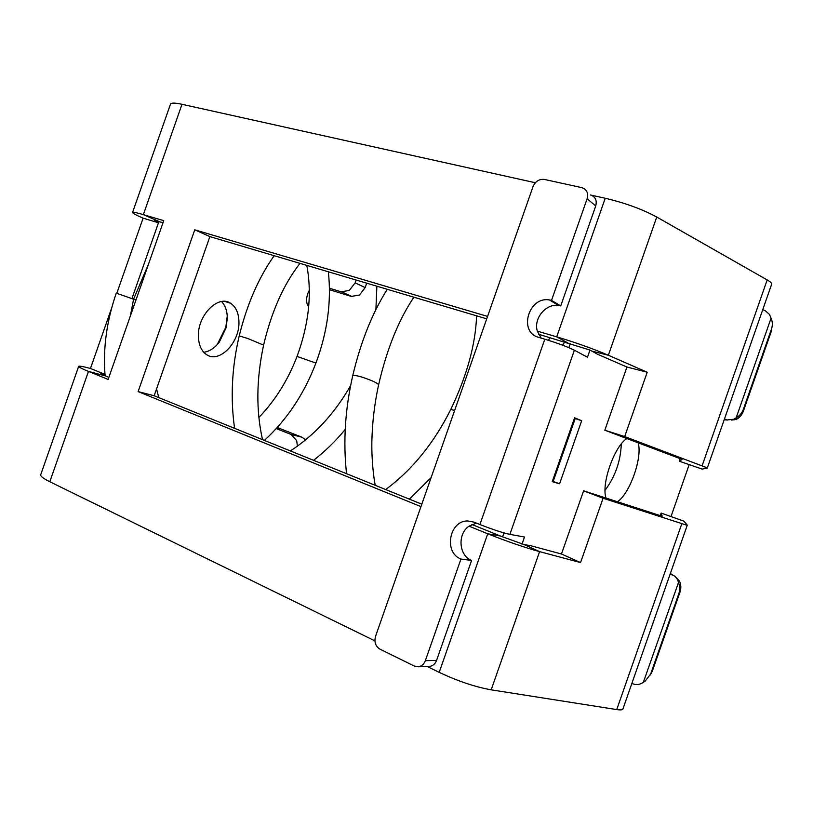 <?xml version="1.0" encoding="UTF-8"?>
<svg xmlns="http://www.w3.org/2000/svg" width="813" height="813" viewBox="0 0 813 813"><rect width="100%" height="100%" fill="white"/><g stroke="black" fill="none" stroke-linecap="round" stroke-linejoin="round"><path stroke-width="1.22" d="M551.529 300.373L549.395 299.936C528.572 296.166 518.135 332.182 538.582 337.324L544.812 339.194L479.914 524.527L473.877 522.098L467.821 520.97C449.294 520.33 443.39 552.586 460.941 559.049L425.351 660.664C423.969 664.221 421.622 666.254 418.329 666.762L414.244 666.03L379.895 649.109C375.515 646.305 374.051 642.067 375.515 636.396L533.023 186.624C535.421 181.289 539.202 178.89 544.375 179.429L581.773 187.63C586.773 189.327 588.551 193.037 587.108 198.758L551.529 300.373L560.716 305.932L558.612 305.495C545.95 303.239 533.328 318.544 537.322 331.115L541.214 338.117M476.418 523.115L469.02 526.163L487.729 533.775L439.203 672.361L427.221 666.497M537.322 331.115L556.702 336.846C576.224 342.74 593.439 348.868 608.358 355.24L647.209 372.242L624.679 436.571L706.162 467.445L707.28 468.054L702.158 469.101L679.272 461.195L680.166 458.644M707.3 468.003L771.578 284.448C772.126 283.442 770.663 281.938 767.187 279.926L656.752 217.041C642.341 209.236 625.167 202.976 605.228 198.26L590.441 194.978C595.37 196.665 597.138 200.313 595.726 205.943L560.716 305.932M154.165 395.748L138.108 391.602L194.754 229.825L209.886 236.603L154.165 395.748L421.815 504.192M471.875 524.476L500.29 535.98L487.729 533.775C506.672 541.346 523.958 547.301 539.588 551.631L580.553 562.576L561.468 554.009L530.422 545.635L524.09 544.568L539.588 551.631L491.184 689.831L616.732 709.576C620.705 710.176 622.788 709.912 622.982 708.784L687.259 525.218M138.108 391.602L420.961 506.621M194.754 229.825L487.576 316.409M209.886 236.603L486.723 318.838M538.501 334.224L589.984 350.057L597.464 354.204L626.945 367.029L647.209 372.242M502.576 536.895L503.969 532.901M568.846 347.659L570.238 343.665M605.065 490.31C615.238 476.55 620.644 461.113 621.284 444.02M469.02 526.163C457.241 533.978 458.776 555.655 471.591 560.442L460.941 559.049M535.34 182.742L182 104.298L143.362 214.632C136.879 212.721 133.281 211.969 132.59 212.366C132.153 212.976 135.649 214.917 143.098 218.179L158.484 222.762L154.409 220.547L163.037 222.691M374.905 640.878L49.817 481.743C43.719 478.725 40.67 476.448 40.65 474.914L40.813 474.436M428.502 666.457L429.64 666.416C432.902 665.918 435.209 663.916 436.571 660.42L471.591 560.442M589.984 350.057L587.474 357.253L574.385 350.2C567.647 346.877 557.789 343.198 544.812 339.194M574.385 350.2L509.893 534.365C502.546 532.769 492.556 529.487 479.914 524.527M105.131 375.88L105.009 374.397L100.782 373.736L108.861 377.395M104.806 375.748L88.454 371.409L108.149 379.427L163.748 220.658L143.362 214.632L158.85 221.441M500.29 535.98L524.09 544.568M439.203 672.361C457.729 681.111 475.056 686.934 491.184 689.831M521.997 544.212L524.517 537.017L509.893 534.365M670.989 516.57L689.18 464.619M617.433 501.773C629.984 493.542 642.768 457.028 638.093 442.77M626.914 438.553C614.343 446.124 600.97 484.335 606.061 498.095M170.405 104.389L170.567 103.912C171.543 102.733 175.354 102.855 182 104.298M559.598 483.786L581.671 420.738L574.588 417.801L552.23 481.672L559.598 483.786L552.393 481.205M49.817 481.743L88.454 371.409C82.194 368.858 78.922 367.202 78.627 366.47C78.658 365.708 82.611 366.378 90.467 368.472L111.696 307.873M660.217 515.615L661.111 513.064L662.189 516.133L661.487 516.001L583.602 490.818L561.468 554.009M670.085 574.263L672.697 575.096C675.522 576.153 677.453 578.632 678.489 582.525L643.357 682.3C640.207 684.404 637.24 685.054 634.455 684.272L631.823 683.54M583.602 490.818L603.083 498.247L686.02 524.954L687.28 525.178L683.926 521.163L661.111 513.064M603.083 498.247L580.553 562.576M731.537 420.087L736.324 419.427C739.698 417.526 742.035 414.803 743.336 411.246L771.039 332.141L771.527 328.899C772.757 325.251 772.594 321.674 771.07 318.168L769.413 314.346L765.257 310.759L762.736 309.692M626.945 367.029L604.821 430.219L681.396 459.132L682.036 459.467L679.272 461.195M604.821 430.219L624.679 436.571M581.671 420.738L574.425 418.268M575.187 418.583L553.186 481.428M135.954 300.038L116.269 293.147C106.737 320.942 102.977 348.025 104.999 374.397M104.999 374.346L90.467 368.472M116.787 293.33L143.098 218.179M227.254 315.932L225.841 327.202L217.213 344.58M670.349 573.5L673.052 575.228M676.304 577.789L679.638 581.295L678.489 582.525C679.973 586.173 680.095 589.832 678.875 593.49L650.674 674.007L645.105 681.233L643.622 682.107M724.464 418.969L727.025 419.945L733.875 419.223L736.192 417.75C739.627 415.819 742.005 413.045 743.336 409.427L771.527 328.899M724.2 419.732L727.391 420.067M308.655 306.958C306.288 303.676 305.983 299.255 307.71 293.676L309.316 290.2M131.919 298.625L158.931 221.471M198.402 336.653C197.285 315.454 218.372 294.225 230.709 303.361C236.004 307.019 238.737 313.188 238.941 321.867C239.744 342.649 219.175 363.818 206.431 354.529C201.411 351.023 198.738 345.058 198.402 336.653M135.974 299.977L133.586 299.164L135.873 300.007M276.298 428.603L291.196 434.498L301.999 437.231L277.284 427.516M221.563 301.542C225.272 305.475 227.193 310.932 227.325 317.903L226.085 327.812L219.378 341.978C214.754 348.005 209.561 351.429 203.789 352.283M650.329 674.912L652.311 671.172L680.014 592.057C681.213 588.47 681.091 584.882 679.638 581.295M771.07 318.168L736.192 417.75L736.324 419.427M291.196 434.498L296.704 440.656L297.375 446.256M329.468 288.239L341.165 291.816L351.318 296.41L329.489 289.713M356.135 280.048L355.149 282.863L349.305 290.434L341.165 291.816M301.999 437.231L305.627 439.945M355.149 282.863L365.169 287.599L366.714 283.188M365.169 287.599L359.387 295.068L351.318 296.41M605.228 198.26L556.702 336.846L567.891 342.954M587.108 198.758L595.726 205.943M656.752 217.041L608.358 355.24L591.844 351.094M436.571 660.42L425.351 660.664M767.187 279.926L702.086 465.829M681.833 523.674L616.732 709.576M105.08 375.271L104.897 375.779M239.225 335.911L247.731 338.472L263.585 345.129C271.522 311.572 283.656 284.316 299.987 263.371M306.786 265.384C312.141 293.737 308.899 324.082 297.04 356.429L315.901 363.076C304.133 393.939 286.959 419.721 264.377 440.402M454.64 410.474L450.778 409.437M672.697 575.096L670.237 573.846M652.311 671.172L650.674 674.007M727.025 419.945L724.322 419.386M352.629 376.104L352.74 375.636C355.24 374.884 361.907 376.704 372.73 381.073C377.273 383.228 379.193 384.62 378.502 385.26C374.488 404.071 372.283 422.689 371.876 441.093C371.439 459.193 373.706 478.003 375.26 485.331M276.969 427.862L280.617 428.797M680.014 592.057L678.875 593.49M743.336 411.246L743.336 409.427M558.612 305.495L549.395 299.936M474.009 522.149L467.821 520.97M429.64 666.416L418.329 666.762M345.2 429.477C335.566 441.144 325.017 451.418 313.544 460.321M156.553 388.899L158.789 397.618M170.567 103.912L132.59 212.366M78.627 366.47L40.65 474.914M376.876 286.206L375.901 309.641M234.591 428.329C230.292 398.197 231.837 367.354 239.246 335.81C246.969 304.448 258.605 277.741 274.154 255.699M133.586 299.214L130.354 316.013M350.637 385.555C334.743 413.38 314.651 435.179 290.363 450.93M328.35 271.796C331.582 301.755 327.426 332.182 315.901 363.076M297.04 356.429C287.924 380.138 275.201 400.494 258.869 417.496M476.601 315.83C475.554 344.509 466.957 375.677 450.829 409.325C433.929 443.146 412.211 469.884 385.677 489.548M148.586 263.971L133.586 299.164M226.085 327.812L225.841 327.202M219.378 341.978L218.199 343.33M733.783 419.274L734.403 419.793M224.845 301.41L230.709 303.361M431.114 477.648L409.366 499.152M262.528 439.65C255.973 410.667 256.329 379.163 263.585 345.129M346.562 473.705C343.035 442.038 345.088 409.356 352.74 375.636C360.698 342.019 372.202 313.239 387.252 289.296M342.06 292.04L352.202 296.633M378.614 384.773C386.815 349.194 398.573 320.007 413.888 297.202M549.862 337.588L548.45 340.312M562.606 345.19L564.689 341.999"/></g></svg>
